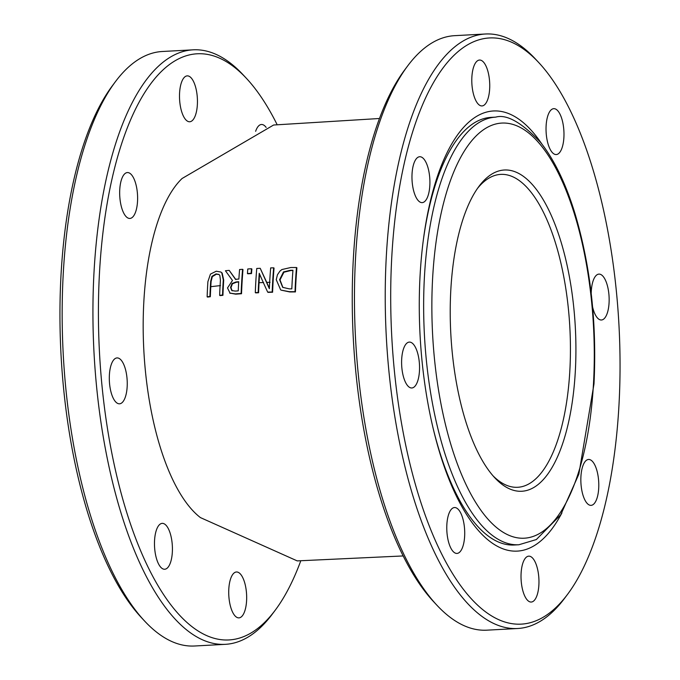 <?xml version="1.0" encoding="UTF-8"?>
<svg xmlns="http://www.w3.org/2000/svg" width="680" height="680" viewBox="0 0 680 680"><rect width="100%" height="100%" fill="white"/><g stroke="black" fill="none" stroke-linecap="round" stroke-linejoin="round"><path stroke-width="1.02" d="M260.219 268.302A230.35 58.174 -176.8 0 0 256.751 268.464A225.896 87.541 86.9 0 0 255.298 292.621A230.597 58.242 3.2 0 1 258.188 292.485A225.828 87.516 -93.1 0 1 259.241 273.3A226.695 52.343 60.3 0 0 267.682 292.111A230.597 58.233 3.2 0 1 272.187 291.975A224.935 87.167 -93.1 0 1 273.64 267.818A230.35 58.174 -176.8 0 0 270.674 267.903A225.199 87.269 86.9 0 0 269.356 288.685L260.219 268.302L266.747 282.396A225.513 51.731 60.1 0 0 269.382 288.133M259.607 274.133A224.782 87.108 86.9 0 0 259.054 282.71A224.782 87.108 86.9 0 0 258.596 292.749A229.551 57.97 -176.8 0 0 255.705 292.885L255.298 292.621M295.026 291.669A221.544 85.85 -93.1 0 1 296.471 267.512L296.888 267.784A220.473 85.442 86.9 0 0 295.902 281.894A220.473 85.442 86.9 0 0 295.435 291.933A229.551 57.97 -176.8 0 0 289.774 291.95L281.078 290.122L289.357 291.686A230.597 58.242 3.2 0 1 295.026 291.669L295.435 291.933M273.64 267.818L274.04 268.082A223.881 86.759 86.9 0 0 273.062 282.2A223.881 86.759 86.9 0 0 272.595 292.238A229.551 57.97 -176.8 0 0 268.082 292.375L267.682 292.111M242.573 269.314L242.981 269.577A224.561 87.023 86.9 0 0 241.995 283.696A224.561 87.023 86.9 0 0 241.527 293.734A229.551 57.97 -176.8 0 0 235.748 294.168L229.738 293.063L235.348 293.896A230.597 58.233 3.2 0 1 241.128 293.471A225.607 87.431 -93.1 0 1 242.573 269.314A230.35 58.174 -176.8 0 0 239.581 269.526A225.411 87.346 86.9 0 0 238.875 279.055A230.792 58.284 -176.8 0 0 235.475 279.319L229.194 270.385A230.35 58.174 -176.8 0 0 225.428 270.742L232.466 280.457L227.502 287.963L230.163 293.344M229.194 270.385L235.883 279.582M221.059 272.161L222.173 273.071L223.703 280.16A222.479 86.216 86.9 0 0 223.397 285.277A222.479 86.216 86.9 0 0 222.929 295.315A229.551 57.97 -176.8 0 0 220.056 295.604L219.649 295.341A230.597 58.242 3.2 0 1 222.522 295.043A223.533 86.623 -93.1 0 1 223.295 279.888L221.765 272.799L220.855 272.025L216.248 271.218L210.443 274.1L207.901 281.648A220.15 85.314 86.9 0 0 207.128 296.803A230.597 58.233 3.2 0 1 209.907 296.454A220.889 85.595 -93.1 0 1 210.69 281.223L211.93 276.344L216.028 273.921L218.909 274.414L219.844 275.442L220.422 280.185A223.023 86.428 86.9 0 0 219.649 295.341M379.474 118.498L273.632 125.009L182.07 178.508A178.925 69.334 86.9 0 0 143.845 301.529A178.925 69.334 86.9 0 0 200.405 517.582M219.104 274.558L216.444 274.193L212.347 276.615L211.106 281.486A219.819 85.187 86.9 0 0 210.792 286.688A219.819 85.187 86.9 0 0 210.324 296.726A229.551 57.97 -176.8 0 0 207.544 297.075L207.128 296.803M251.515 273.572A229.568 57.978 -176.8 0 0 247.843 273.793L247.435 273.53A230.613 58.242 3.2 0 1 251.107 273.309L251.515 273.572A224.868 87.142 86.9 0 1 251.872 269.008L251.473 268.745A230.35 58.174 -176.8 0 0 247.792 268.966A225.837 87.516 86.9 0 0 247.435 273.53M296.471 267.512A230.35 58.174 -176.8 0 0 290.751 267.529L281.902 269.543L279.947 271.107L277.44 274.771L276.25 279.701L280.644 289.841M283.509 271.932L290.428 270.274A230.52 58.216 3.2 0 1 292.944 270.257A222.173 86.097 86.9 0 0 291.822 288.856A230.715 58.267 -176.8 0 0 289.315 288.873L282.701 287.359L279.599 279.667L283.509 271.932L283.925 272.204L280.007 279.93L282.905 287.487M292.918 270.529A229.475 57.953 -176.8 0 0 290.836 270.538L283.925 272.204M238.246 290.87A230.715 58.267 -176.8 0 0 235.297 291.091L231.803 290.555L230.562 287.436L232.016 283.517L236.104 281.936A230.834 58.293 3.2 0 1 238.714 281.732A225.411 87.346 86.9 0 0 238.246 290.87M238.697 282.03A229.789 58.029 -176.8 0 0 236.504 282.2L232.424 283.781L230.962 287.7L232.212 290.819M251.107 273.309A225.913 87.541 -93.1 0 1 251.473 268.745M246.424 78.353L243.049 74.74A297.687 115.362 86.9 0 0 193.137 49.827A297.687 115.362 86.9 0 0 94.044 271.643A297.687 115.362 86.9 0 0 225.326 644.334A297.687 115.362 86.9 0 0 272.264 614.176L275.221 610.215A293.514 113.739 -93.1 0 1 99.509 353.022A293.514 113.739 -93.1 0 1 246.424 78.353A293.514 113.739 -93.1 0 1 276.837 124.057M300.526 561.501A293.514 113.739 -93.1 0 1 275.221 610.215M225.326 644.334L194.565 646A297.687 115.362 -93.1 0 1 144.644 621.087A297.687 115.362 -93.1 0 1 63.274 273.309A297.687 115.362 -93.1 0 1 115.439 81.651A297.687 115.362 -93.1 0 1 162.375 51.493L193.137 49.827M266.152 127.423A22.976 8.908 86.9 0 0 261.469 124.491A22.976 8.908 86.9 0 0 255.629 131.308M197.362 104.635A22.976 8.908 86.9 0 0 187.23 75.871A22.976 8.908 86.9 0 0 179.579 99.297A22.976 8.908 86.9 0 0 189.712 121.763A22.976 8.908 86.9 0 0 197.362 104.635M137.53 201.322A22.976 8.908 86.9 0 0 127.398 172.558A22.976 8.908 86.9 0 0 119.748 195.984A22.976 8.908 86.9 0 0 129.888 218.45A22.976 8.908 86.9 0 0 137.53 201.322M127.169 386.682A22.976 8.908 86.9 0 0 117.036 357.918A22.976 8.908 86.9 0 0 109.386 381.344A22.976 8.908 86.9 0 0 119.519 403.809A22.976 8.908 86.9 0 0 127.169 386.682M172.338 552.135A22.976 8.908 86.9 0 0 162.206 523.362A22.976 8.908 86.9 0 0 154.555 546.788A22.976 8.908 86.9 0 0 164.696 569.254A22.976 8.908 86.9 0 0 172.338 552.135M246.585 600.755A22.976 8.908 86.9 0 0 236.453 571.982A22.976 8.908 86.9 0 0 228.803 595.408A22.976 8.908 86.9 0 0 238.935 617.873A22.976 8.908 86.9 0 0 246.585 600.755M115.439 81.651L112.481 85.612A293.514 113.739 86.9 0 0 61.047 355.104A293.514 113.739 86.9 0 0 141.279 617.465L144.644 621.087M477.538 188.351A156.68 60.716 -93.1 0 1 500.752 174.386A156.68 60.716 -93.1 0 1 517.684 179.477A156.68 60.716 -93.1 0 1 570.435 349.223A156.68 60.716 -93.1 0 1 517.692 487.288A156.68 60.716 -93.1 0 1 500.76 482.205A156.68 60.716 -93.1 0 1 493.102 475.906M504.381 486.03A160.854 62.33 86.9 0 0 574.447 314.729A160.854 62.33 86.9 0 0 479.017 186.303A160.854 62.33 86.9 0 0 450.823 333.999A160.854 62.33 86.9 0 0 494.793 477.785A160.854 62.33 86.9 0 0 504.381 486.03M517.625 628.507L486.854 630.173A297.687 115.362 -93.1 0 1 436.942 605.26A297.687 115.362 -93.1 0 1 355.572 257.482A297.687 115.362 -93.1 0 1 407.736 65.824A297.687 115.362 -93.1 0 1 454.665 35.666L485.435 34A297.687 115.362 86.9 0 0 386.342 255.816A297.687 115.362 86.9 0 0 517.625 628.507A297.687 115.362 86.9 0 0 564.553 598.349L567.519 594.388A293.514 113.739 -93.1 0 1 391.799 337.195A293.514 113.739 -93.1 0 1 538.721 62.534A293.514 113.739 -93.1 0 1 618.953 405.425A293.514 113.739 -93.1 0 1 567.519 594.388M407.736 65.824L404.778 69.785A293.514 113.739 86.9 0 0 353.345 339.277A293.514 113.739 86.9 0 0 433.576 601.647L436.942 605.26M538.721 62.534L535.347 58.913A297.687 115.362 86.9 0 0 485.435 34M598.706 488.24A22.976 8.908 86.9 0 0 588.574 459.467A22.976 8.908 86.9 0 0 580.924 482.894A22.976 8.908 86.9 0 0 591.056 505.359A22.976 8.908 86.9 0 0 598.706 488.24M592.603 307.02A22.976 8.908 86.9 0 0 601.417 320A22.976 8.908 86.9 0 0 609.067 302.88A22.976 8.908 86.9 0 0 598.935 274.108A22.976 8.908 86.9 0 0 591.209 293.445M563.899 137.436A22.976 8.908 86.9 0 0 553.766 108.664A22.976 8.908 86.9 0 0 546.116 132.09A22.976 8.908 86.9 0 0 556.248 154.555A22.976 8.908 86.9 0 0 563.899 137.436M489.66 88.816A22.976 8.908 86.9 0 0 479.519 60.044A22.976 8.908 86.9 0 0 471.869 83.47A22.976 8.908 86.9 0 0 482.01 105.935A22.976 8.908 86.9 0 0 489.66 88.816M429.828 185.504A22.976 8.908 86.9 0 0 419.696 156.731A22.976 8.908 86.9 0 0 412.046 180.157A22.976 8.908 86.9 0 0 422.178 202.623A22.976 8.908 86.9 0 0 429.828 185.504M419.466 370.855A22.976 8.908 86.9 0 0 409.334 342.091A22.976 8.908 86.9 0 0 401.684 365.517A22.976 8.908 86.9 0 0 411.817 387.982A22.976 8.908 86.9 0 0 419.466 370.855M464.635 536.308A22.976 8.908 86.9 0 0 454.504 507.535A22.976 8.908 86.9 0 0 446.853 530.961A22.976 8.908 86.9 0 0 456.986 553.427A22.976 8.908 86.9 0 0 464.635 536.308M538.883 584.928A22.976 8.908 86.9 0 0 528.751 556.155A22.976 8.908 86.9 0 0 521.101 579.581A22.976 8.908 86.9 0 0 531.233 602.046A22.976 8.908 86.9 0 0 538.883 584.928M561.927 512.881A220.397 85.408 -93.1 0 1 433.653 430.466A220.397 85.408 -93.1 0 1 423.342 239.955A220.397 85.408 -93.1 0 1 517.284 118.124A220.397 85.408 -93.1 0 1 541.968 144.168M518.874 544.756L536.333 539.554L560.728 514.811L578.858 474.138L593.988 383.962C596.938 323.416 590.665 266.815 575.169 214.166C565.845 183.617 554.268 159.638 540.43 142.214C521.441 122.323 506.532 113.968 495.72 117.13A214.123 82.977 86.9 0 0 424.447 335.427A214.123 82.977 86.9 0 0 518.874 544.756L514.267 545.003A214.123 82.977 -93.1 0 1 433.33 429.114M423.164 241.332A214.123 82.977 -93.1 0 1 491.113 117.376L495.72 117.13M266.747 282.396L270.096 282.285M259.054 282.71L263.585 282.514M210.792 286.688L220.524 285.575M593.504 383.299A207.859 80.546 -93.1 0 1 463.131 478.202A207.859 80.546 -93.1 0 1 482.579 130.39A207.859 80.546 -93.1 0 1 593.504 383.299M200.43 517.599L297.228 560.898L403.163 555.942"/></g></svg>
